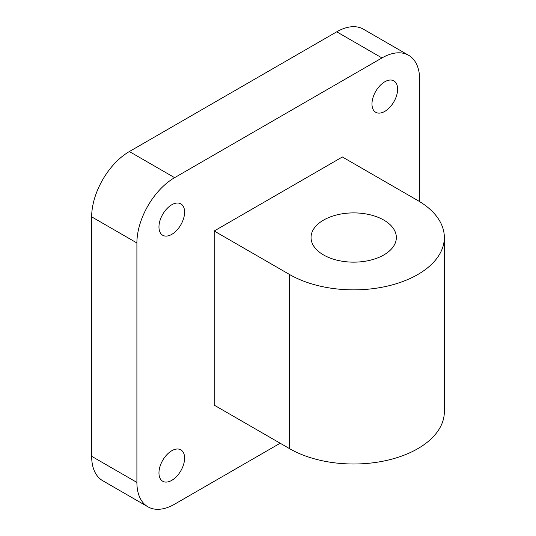 <?xml version="1.0" encoding="UTF-8"?>
<svg xmlns="http://www.w3.org/2000/svg" width="536" height="536" viewBox="0 0 536 536"><rect width="100%" height="100%" fill="white"/><g stroke="black" fill="none" stroke-linecap="round" stroke-linejoin="round"><path stroke-width="0.8" d="M171.775 480.35A18.13 10.465 120 0 0 183.62 464.37A18.13 10.465 120 0 0 180.84 449.845A18.13 10.465 120 0 0 171.775 450.743A18.13 10.465 120 0 0 159.936 466.715A18.13 10.465 120 0 0 162.716 481.248A18.13 10.465 120 0 0 171.775 480.35M171.775 234.366A18.13 10.465 120 0 0 183.62 218.393A18.13 10.465 120 0 0 180.84 203.868A18.13 10.465 120 0 0 171.775 204.765A18.13 10.465 120 0 0 159.936 220.738A18.13 10.465 120 0 0 162.716 235.264A18.13 10.465 120 0 0 171.775 234.366M384.801 111.381A18.13 10.465 120 0 0 396.647 95.401A18.13 10.465 120 0 0 393.866 80.876A18.13 10.465 120 0 0 384.801 81.773A18.13 10.465 120 0 0 372.956 97.746A18.13 10.465 120 0 0 375.736 112.279A18.13 10.465 120 0 0 384.801 111.381M383.856 220.108A42.659 24.629 0 0 0 337.372 214.769A42.659 24.629 0 0 0 311.041 237.522A42.659 24.629 0 0 0 323.536 254.935A42.659 24.629 0 0 0 370.021 260.275A42.659 24.629 0 0 0 396.352 237.522A42.659 24.629 0 0 0 383.856 220.108M444.344 237.522L444.344 411.668A90.644 52.334 180 0 1 388.386 460.022A90.644 52.334 180 0 1 289.601 448.672L289.601 274.526A90.644 52.334 0 0 0 388.386 285.876A90.644 52.334 0 0 0 444.344 237.522A90.644 52.334 0 0 0 417.792 200.518L342.383 156.981L214.192 230.996L214.192 405.136L289.601 448.672M419.675 201.637L419.675 79.703A53.319 30.787 120 0 0 408.633 55.295A53.319 30.787 120 0 0 381.974 57.935L174.609 177.664A53.319 30.787 120 0 0 136.901 242.962L136.901 482.413A53.319 30.787 120 0 0 147.943 506.822A53.319 30.787 120 0 0 174.609 504.182L280.174 443.232M381.974 57.935L336.729 31.818L129.364 151.541L174.609 177.664M136.901 242.962L91.656 216.845L91.656 456.297L136.901 482.413M147.943 506.822L102.704 480.705A53.319 30.787 -60 0 1 91.656 456.297M91.656 216.845A53.319 30.787 -60 0 1 129.364 151.541M336.729 31.818A53.319 30.787 -60 0 1 363.388 29.178L408.633 55.295M214.192 230.996L289.601 274.526"/></g></svg>
